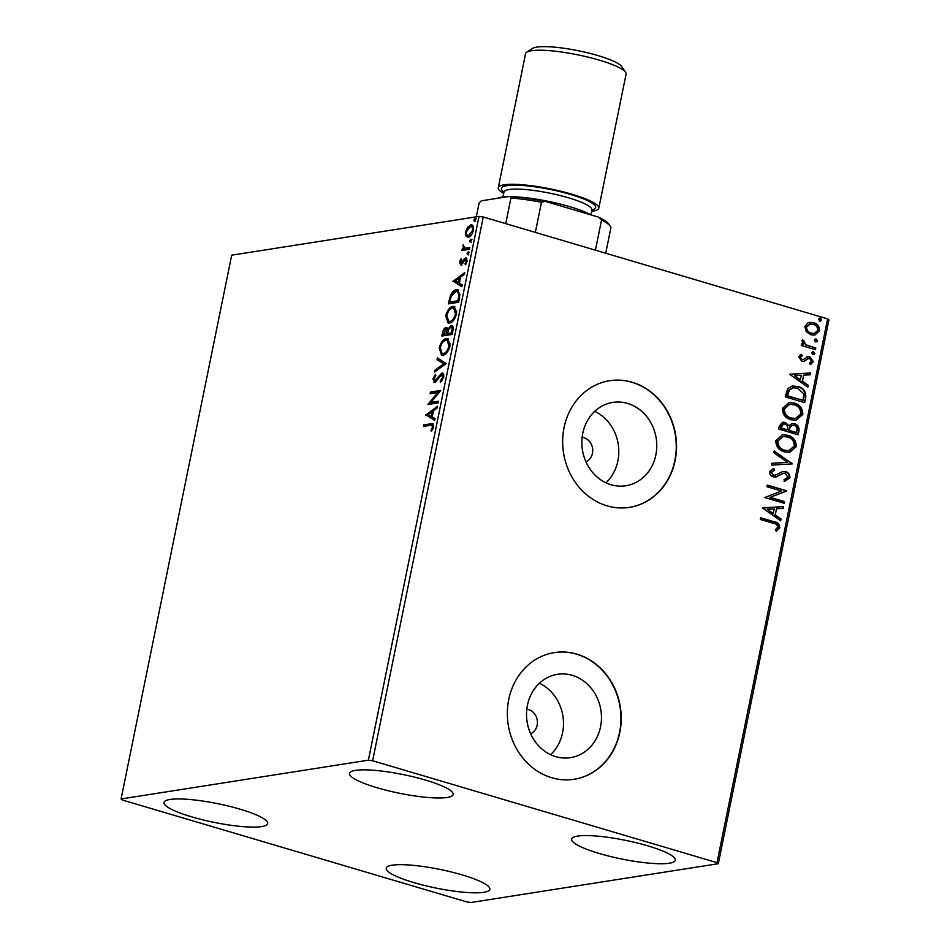 <?xml version="1.0" encoding="UTF-8"?>
<svg xmlns="http://www.w3.org/2000/svg" width="950" height="950" viewBox="0 0 950 950"><rect width="100%" height="100%" fill="white"/><g stroke="black" fill="none" stroke-linecap="round" stroke-linejoin="round"><path stroke-width="1.43" d="M585.984 461.902A12.825 11.353 81.1 0 0 592.669 449.255A12.825 11.353 81.1 0 0 583.846 437.689A12.825 11.353 81.1 0 0 582.124 437.332M530.67 733.792A12.825 11.353 81.1 0 0 537.356 721.145A12.825 11.353 81.1 0 0 528.533 709.579A12.825 11.353 81.1 0 0 526.811 709.222M555.726 756.639A42.18 37.347 81.1 0 0 570.534 757.649A42.18 37.347 81.1 0 0 601.457 718.544A42.18 37.347 81.1 0 0 572.268 675.319A42.18 37.347 81.1 0 0 557.46 674.31A42.18 37.347 81.1 0 0 526.538 713.414A42.18 37.347 81.1 0 0 555.726 756.639M550.608 754.692A42.18 37.347 81.1 0 0 539.398 683.228M611.04 484.749A42.18 37.347 81.1 0 0 625.848 485.759A42.18 37.347 81.1 0 0 656.771 446.654A42.18 37.347 81.1 0 0 627.582 403.429A42.18 37.347 81.1 0 0 612.774 402.42A42.18 37.347 81.1 0 0 581.851 441.524A42.18 37.347 81.1 0 0 611.04 484.749M605.934 482.802A42.18 37.347 81.1 0 0 594.724 411.338M607.038 505.839A64.113 56.762 81.1 0 0 629.541 507.371A64.113 56.762 81.1 0 0 676.543 447.937A64.113 56.762 81.1 0 0 632.178 382.244A64.113 56.762 81.1 0 0 609.674 380.713A64.113 56.762 81.1 0 0 562.673 440.147A64.113 56.762 81.1 0 0 607.038 505.839M629.399 507.395A64.113 56.762 81.1 0 0 676.246 447.901A64.113 56.762 81.1 0 0 631.881 382.292A64.113 56.762 81.1 0 0 609.52 380.736M551.712 777.729A64.113 56.762 81.1 0 0 574.227 779.261A64.113 56.762 81.1 0 0 621.217 719.827A64.113 56.762 81.1 0 0 576.864 654.134A64.113 56.762 81.1 0 0 554.361 652.602A64.113 56.762 81.1 0 0 507.359 712.037A64.113 56.762 81.1 0 0 551.712 777.729M574.073 779.285A64.113 56.762 81.1 0 0 620.932 719.791A64.113 56.762 81.1 0 0 576.567 654.182A64.113 56.762 81.1 0 0 554.206 652.626M425.624 780.116A52.891 9.524 11.5 0 1 453.162 794.461A52.891 9.524 11.5 0 1 377.043 787.728A52.891 9.524 11.5 0 1 349.505 773.383A52.891 9.524 11.5 0 1 425.624 780.116M462.317 874.938A52.891 9.524 11.5 0 1 489.856 889.295A52.891 9.524 11.5 0 1 413.749 882.562A52.891 9.524 11.5 0 1 386.211 868.205A52.891 9.524 11.5 0 1 462.317 874.938M240.148 809.21A52.891 9.524 11.5 0 1 267.686 823.555A52.891 9.524 11.5 0 1 191.567 816.822A52.891 9.524 11.5 0 1 164.029 802.465A52.891 9.524 11.5 0 1 240.148 809.21M647.793 845.844A52.891 9.524 11.5 0 1 675.331 860.201A52.891 9.524 11.5 0 1 599.212 853.468A52.891 9.524 11.5 0 1 571.674 839.111A52.891 9.524 11.5 0 1 647.793 845.844M470.998 902.5L718.295 863.704L716.989 862.659L372.626 760.76L368.374 760.178L121.077 798.962L122.384 800.019L466.747 901.906L470.998 902.5M716.989 862.659L827.616 318.879L828.922 319.924L718.295 863.704M468.718 227.525L471.901 225.257L470.796 224.924C472.934 224.556 473.812 226.385 473.433 230.422C472.15 234.602 470.44 236.835 468.314 237.132L465.963 235.933L465.631 231.646L467.792 226.967L471.806 224.984M468.314 237.132L467.281 237.084M469.454 249.292L461.926 250.479L462.27 248.817L463.374 248.639L463.244 244.637L464.74 248.176L469.799 247.629L469.454 249.292M466.759 258.246L465.726 257.937L467.186 261.108L465.464 264.682L464.966 263.839L466.224 261.44L465.429 259.599L460.786 264.884L459.456 262.034L461.178 258.649L461.629 259.528L460.394 261.784L461.082 263.233L464.443 258.661L466.296 257.961M461.736 263.423L462.959 263.055M467.293 260.442L465.429 259.599M459.705 297.231L458.684 302.254L448.376 303.869L450.466 295.391C452.343 291.697 454.314 289.821 456.368 289.738L457.876 289.798L459.705 297.231M444.849 329.686L447.141 327.928L446.025 327.596L447.806 329.282L451.131 325.458C452.829 325.209 453.459 326.753 453.019 330.101L452.141 334.424L441.833 336.039L442.463 332.975C443.211 329.674 444.398 327.881 446.025 327.596L446.678 327.631M449.979 327.512L451.891 325.494M446.215 363.541L434.506 372.079L434.874 370.274L443.757 363.791L437.012 359.753L437.38 357.948L446.215 363.541M438.544 401.244L438.211 402.907L427.904 404.522L437.784 392.504L430.101 393.716L430.445 392.053L440.741 390.426L430.884 402.444L438.544 401.244M430.303 425.351L423.451 426.431L423.783 424.769L432.689 423.641L433.544 427.061L431.526 431.336L430.908 430.611L432.488 427.251L431.894 425.303L430.303 425.351M368.374 760.178L479.002 216.398L231.705 255.182L121.077 798.962M425.754 415.067L437.534 406.232L437.166 408.049L433.402 410.792L432.167 416.86L435.017 418.57L434.649 420.375L425.814 414.782M434.494 382.28L432.879 378.801L435.48 374.348L435.848 375.547L433.936 378.658L434.791 380.629L441.833 373.077C443.365 372.875 443.994 374.241 443.686 377.209L440.456 382.423L440.206 381.152L442.605 377.494L441.477 374.751L436.24 381.188L433.877 382.256M443.816 376.461L442.985 375.096L441.477 374.751M435.29 380.772L437.439 379.739M440.183 375.642L442.51 373.113M442.973 355.181L441.512 355.122L439.185 347.831C440.978 342 443.353 338.912 446.31 338.556L447.782 338.628L450.039 346.002C448.246 351.738 445.894 354.801 442.973 355.181M449.516 323.024L448.067 322.952L445.728 315.661C447.521 309.843 449.896 306.755 452.853 306.399L454.326 306.458L456.582 313.832C454.789 319.58 452.438 322.644 449.516 323.024M452.948 281.414L464.716 272.591L464.348 274.396L460.596 277.139L459.361 283.219L462.211 284.917L461.843 286.734L453.008 281.141M467.661 254.683L467.079 253.424L468.231 251.904L468.801 253.163L467.436 254.671M470.262 241.929L469.68 240.671L470.82 239.151L471.402 240.409L470.024 241.917M474.489 221.124L473.907 219.877L475.048 218.357L475.629 219.604L474.252 221.112M806.289 331.728L804.852 326.539L808.094 322.751L813.473 322.632C817.523 323.784 819.541 326.539 819.553 330.885L814.732 335.124L810.991 334.827L806.289 331.728M815.468 349.671L801.254 345.468L801.598 343.805L803.688 344.423L801.943 340.836L802.679 339.72L806.206 344.897L815.801 348.009L815.468 349.671M807.607 356.749L809.922 356.856L813.307 361.582L810.694 364.432L809.566 363.09L811.526 361.249L809.649 358.542L808.212 358.53L804.044 361.309L801.752 361.202L798.665 356.927L801.337 354.314L802.358 355.644L800.434 357.343L802.014 359.516L803.391 359.492L807.963 356.689M800.85 354.54L801.776 355.739L799.841 357.438L801.432 359.611L803.391 359.492M809.649 358.542L807.631 358.625L806.396 359.872M805.802 359.967L803.712 361.368M805.719 397.611L804.686 402.634L785.246 396.886L787.669 388.669L792.3 386.009L797.929 386.519C803.581 387.933 806.182 391.626 805.719 397.611L804.151 402.479M798.143 434.803L778.703 429.044L779.332 425.992L782.622 422.228L785.163 422.429L788.88 425.683L792.003 423.546L794.544 423.736C797.751 424.709 799.247 426.954 799.021 430.481L798.143 434.803M792.229 463.909L771.376 465.096L771.744 463.279L787.562 462.389L773.882 452.758L774.25 450.953L792.229 463.909M784.557 501.624L784.213 503.286L764.774 497.539L781.47 491.008L766.971 486.721L767.315 485.058L786.754 490.806L770.094 497.349L784.557 501.624L783.679 503.132M773.252 523.272L760.321 519.436L760.653 517.774L773.787 521.657C777.444 522.037 779.451 524.032 779.784 527.63L776.72 531.05L775.39 529.768L777.789 527.06C777.242 524.732 775.734 523.462 773.252 523.272M827.616 318.879L483.253 216.98L372.626 760.76M762.624 508.072L783.536 506.611L783.168 508.428L776.482 508.808L775.248 514.876L781.031 518.949L780.663 520.754L762.624 508.072M783.346 473.266L776.399 476.853L773.264 476.829C770.747 476.104 769.488 474.371 769.512 471.616L773.656 468.421L774.594 470.072L771.507 472.233L773.526 475.142L775.057 475.249L782.824 471.497L785.602 471.651C788.512 472.542 789.949 474.584 789.937 477.779L784.688 481.377L783.988 479.738L787.918 477.304L785.234 473.314L783.216 473.29L775.651 477.007M784.451 451.915C778.881 450.395 776.008 446.642 775.818 440.646L782.432 434.791L787.74 435.254C793.321 436.786 796.159 440.562 796.278 446.571L789.664 452.343L784.451 451.915M790.994 419.746C785.424 418.226 782.551 414.473 782.361 408.488L788.975 402.634L794.283 403.085C799.864 404.617 802.703 408.393 802.821 414.402L796.207 420.185L790.994 419.746M789.818 374.419L810.73 372.97L810.362 374.775L803.676 375.155L802.441 381.235L808.224 385.296L807.844 387.113L789.818 374.419M813.022 354.54L811.68 352.676L813.592 351.761L814.922 353.626L813.818 354.611M812.808 351.69L814.922 353.626M815.623 341.786L814.281 339.922L816.181 339.008L817.523 340.872L816.418 341.846M815.397 338.936L817.523 340.872M819.85 320.993L818.508 319.117L820.408 318.214L821.75 320.079L820.646 321.053M819.624 318.143L821.75 320.079M479.002 216.398L483.253 216.98M760.606 518.023L773.193 521.752C776.863 522.132 778.857 524.127 779.202 527.725L779.784 527.63M779.202 527.725L776.126 531.145M762.672 507.858L783.536 506.611M782.943 506.706L782.586 508.464M775.248 514.876L776.482 508.808M774.666 514.971L781.031 518.949M780.437 519.033L780.164 520.41M767.351 509.319L772.813 513.665L774.345 508.927L767.351 509.319L773.395 513.582M767.256 485.308L786.754 490.806M786.089 491.281L770.094 497.349M769.5 497.432L783.964 501.719M782.539 471.544L785.009 471.746C787.918 472.637 789.367 474.679 789.343 477.874L789.937 477.779M789.343 477.874L784.106 481.472M773.098 468.564L774.594 470.072M774.001 470.167L771.507 472.233M770.913 472.328L773.526 475.142M772.932 475.226L774.761 475.285M785.009 471.746L785.602 471.651M771.732 463.339L787.562 462.389M774.155 451.392L792.276 463.636M782.135 434.839L787.74 435.254M787.158 435.338C792.727 436.881 795.578 440.646 795.696 446.654L796.278 446.571M795.696 446.654L789.367 452.39M782.8 436.608L777.242 441.263C777.397 446.096 779.712 449.124 784.189 450.336L788.702 450.644M787.396 436.917L783.097 436.561L777.824 441.168C777.979 446.001 780.306 449.029 784.783 450.253L788.999 450.609L794.271 446.037C794.2 441.168 791.908 438.128 787.396 436.917M784.189 450.336L784.783 450.253M782.325 422.287L785.163 422.429M784.569 422.524L788.88 425.683M791.718 423.593L794.544 423.736M793.962 423.831C797.169 424.804 798.653 427.049 798.439 430.564L799.021 430.481M798.439 430.564L797.608 434.637M792.276 425.327L789.616 427.084L788.678 430.504L795.898 432.642L796.884 430.647C797.454 428.011 796.563 426.265 794.212 425.398L792.573 425.267L790.198 426.989L789.26 430.409L796.492 432.547M783.061 424.021L780.805 426.336L780.449 428.07L786.683 429.911L787.443 428.973C787.966 426.479 787.099 424.864 784.854 424.104L783.346 423.961L781.043 427.975L787.265 429.816M780.449 428.07L781.043 427.975M788.678 402.681L794.283 403.085M793.701 403.18C799.271 404.712 802.121 408.488 802.239 414.497L802.821 414.402M802.239 414.497L795.91 420.221M789.343 404.451L783.786 409.094C783.94 413.927 786.256 416.955 790.732 418.178L795.245 418.487M793.939 404.747L789.64 404.391L784.367 408.999C784.522 413.844 786.849 416.86 791.326 418.083L795.542 418.439L800.814 413.867C800.743 409.011 798.451 405.971 793.939 404.747M790.732 418.178L791.326 418.083M792.015 386.056L797.929 386.519M797.335 386.614C802.999 388.027 805.588 391.721 805.125 397.706M792.834 387.826L788.738 390.189L786.992 395.901L803.035 400.378L803.807 394.001L797.584 388.182L793.131 387.766L789.319 390.094L787.586 395.806L803.035 400.378M786.992 395.901L787.586 395.806M789.866 374.205L810.73 372.97M810.136 373.065L809.78 374.811M802.441 381.235L803.676 375.155M801.847 381.318L808.224 385.296M807.631 385.391L807.346 386.757M794.533 375.678L800.007 380.024L801.539 375.274L794.533 375.678L800.589 379.929M799.841 357.438L800.434 357.343M801.432 359.611L802.797 359.587L801.432 359.611M807.025 356.844L809.922 356.856M809.329 356.951L813.307 361.582M812.725 361.665L810.101 364.527M809.068 358.637L807.631 358.625L809.068 358.637M814.34 353.721L812.44 354.635M801.551 344.054L803.688 344.423M802.346 340.053L804.033 340.955M803.439 341.05L803.035 341.727L803.629 341.632M803.035 341.727L806.206 344.897M805.624 344.992L815.801 348.009M815.219 348.104L814.934 349.517M816.929 340.967L815.029 341.881M809.4 322.371L813.473 322.632M812.891 322.727C816.929 323.867 818.947 326.622 818.959 330.98L819.553 330.885M818.959 330.98L814.447 335.172M809.899 324.104L806.004 327.156C806.134 330.41 807.726 332.441 810.754 333.26L814.043 333.438M813.153 324.294L810.196 324.045L806.586 327.061C806.728 330.315 808.319 332.346 811.347 333.165L814.34 333.402L817.807 330.374C817.724 327.144 816.169 325.114 813.153 324.294M810.754 333.26L811.347 333.165M821.168 320.174L819.256 321.076M424.662 426.241L424.899 425.089L423.783 424.769M424.899 425.089L433.129 423.89M431.834 430.884L430.908 430.611M433.069 428.64L432.119 428.367M433.438 427.524L432.488 427.251M433.639 426.538L431.894 425.303M426.93 415.114L437.261 407.574M434.708 420.078L426.871 415.387M432.202 411.659L428.272 414.532L431.264 416.314L432.202 411.659L433.176 411.956M432.226 416.599L431.264 416.314M428.723 404.391L427.975 404.178M429.246 404.32L438.9 392.837L437.784 392.504M431.324 393.526L431.549 392.374L430.445 392.053M431.549 392.374L440.539 390.973M438.437 401.767L430.884 402.444M441.334 381.603L440.206 381.152M441.311 381.484L442.071 380.76M443.555 377.779L442.605 377.494M435.611 382.613L433.996 379.121M433.865 379.086L432.879 378.801M437.344 379.715L436.335 379.418M438.781 377.494L437.772 377.197M435.884 371.07L434.874 370.274M435.979 370.607L444.873 364.111L443.757 363.791M444.873 364.111L437.012 359.753M438.128 360.086L438.425 358.566M442.094 355.217L440.064 349.838M440.159 348.116L439.185 347.831M442.926 342.107L447.414 338.889L446.31 338.556M447.414 338.889L448.305 338.853M450.3 344.161L448.281 340.611L445.966 340.219C443.626 340.516 441.726 342.962 440.254 347.593L442.071 353.459L443.306 353.519C445.633 353.234 447.521 350.799 448.97 346.228L447.165 340.278M442.071 353.459L444.422 353.851L447.331 352.082M449.932 346.501L448.97 346.228M444.422 353.851L443.306 353.519M443.056 335.849L443.377 334.258M448.614 329.519L447.806 329.282M453.209 328.878L452.354 327.465L450.799 327.121L448.424 330.018L447.593 333.521L451.428 332.928L451.808 331.027C452.366 328.379 452.034 327.073 450.799 327.121M447.593 333.521L452.378 333.272M448.091 331.206L447.272 329.603L445.704 329.258L443.234 334.21L446.536 333.688L445.704 329.258M443.234 334.21L447.735 333.569M447.676 333.129L446.702 332.844M447.64 334.02L446.536 333.688M452.77 331.312L451.808 331.027M452.39 333.213L451.428 332.928M448.637 323.059L446.607 317.668M446.702 315.958L445.728 315.661M449.481 309.938L453.957 306.719L452.853 306.399M453.957 306.719L454.848 306.684M456.843 311.992L454.824 308.441L452.509 308.061C450.169 308.346 448.269 310.804 446.797 315.424L448.614 321.29L449.849 321.361C452.176 321.076 454.064 318.642 455.513 314.058L453.708 308.109M448.614 321.29L450.965 321.694L453.874 319.924M456.475 314.343L455.513 314.058M450.965 321.694L449.849 321.361M449.599 303.679L449.92 302.088M451.44 295.688L450.466 295.391M452.829 293.396L457.484 290.059L456.368 289.738M457.484 290.059L458.446 290.023M460.085 294.832L458.375 291.781L456.036 291.401L451.262 296.115L449.777 302.041L457.971 300.758L458.969 294.559L457.271 291.448M449.777 302.041L458.921 301.114M458.933 301.043L457.971 300.758M460.073 294.892L458.969 294.559M454.112 281.461L464.443 273.933M461.902 286.437L454.064 281.746M459.396 278.017L455.466 280.891L458.446 282.673L459.396 278.017L460.358 278.303M459.42 282.957L458.446 282.673M460.346 262.295L459.456 262.034M462.899 263.031L461.854 262.723M464.906 259.837L465.559 258.994L464.443 258.661M465.559 258.994L466.83 258.269M465.916 264.124L464.966 263.839M467.044 261.678L466.224 261.44M461.89 265.216L460.56 262.354M468.777 255.004L467.079 253.424M468.196 253.757L469.336 252.237M463.149 250.289L463.374 249.149L462.27 248.817M463.374 249.149L464.491 248.971L463.374 248.639M464.491 248.971L463.778 247.499M463.576 246.192L462.721 245.943M469.692 248.152L464.74 248.176M471.366 242.25L469.68 240.671M470.796 241.003L471.936 239.483M467.875 237.167L465.963 235.933M467.079 236.265L466.533 233.783M466.486 231.895L465.631 231.646M468.896 227.299L467.792 226.967M473.646 228.523L472.364 226.955L470.464 226.587L466.557 231.503C466.343 234.472 467.044 235.79 468.659 235.469L472.506 230.565C472.756 227.584 472.067 226.266 470.464 226.587M469.763 235.79L467.827 235.422L469.763 235.79L471.438 234.911M473.338 230.814L472.506 230.565M475.594 221.457L473.907 219.877M475.024 220.21L476.164 218.69M476.294 216.814L479.121 202.967L481.282 200.83L509.544 196.401A65.396 11.78 11.5 0 1 545.241 201.364L598.559 217.134A65.396 11.78 11.5 0 1 608.831 224.105L610.316 226.278A67.308 12.124 -168.5 0 0 601.564 219.996L598.559 217.134M505.733 223.642L510.957 197.968L509.544 196.401M595.424 250.171L601.564 219.996M545.241 201.364L541.488 202.219A67.308 12.124 -168.5 0 0 510.957 197.968M535.337 232.394L541.488 202.219M605.72 253.223L610.933 227.549A67.308 12.124 -168.5 0 0 610.316 226.278M526.763 52.155L532.665 48.379A46.158 8.312 11.5 0 1 598.025 55.599A46.158 8.312 11.5 0 1 621.597 66.476L625.575 72.259A51.288 9.239 -168.5 0 0 599.379 60.171A51.288 9.239 -168.5 0 0 526.763 52.155A51.288 9.239 -168.5 0 0 525.576 53.639L498.287 187.732A51.288 9.239 -168.5 0 0 503.678 193.396M497.551 198.277A51.288 9.239 11.5 0 1 507.739 196.686M513.938 196.757A51.288 9.239 11.5 0 1 569.584 206.625A51.288 9.239 11.5 0 1 590.864 214.866M591.624 211.292A51.288 9.239 -168.5 0 0 598.797 208.181A51.288 9.239 -168.5 0 0 572.102 194.263A51.288 9.239 -168.5 0 0 498.287 187.732M598.797 208.181L626.086 74.088A51.288 9.239 -168.5 0 0 625.575 72.259M773.193 521.752L773.787 521.657M778.964 475.226L779.558 475.131M788.844 429.661L789.438 429.566M787.217 394.808L787.811 394.713M431.858 424.009L430.742 423.676M443.424 333.26L442.463 332.975M450.015 300.889L449.053 300.604M459.301 299.25L458.327 298.965M463.909 261.214L462.959 260.941M468.374 248.354L467.269 248.033M503.951 192.054A48.082 8.657 11.5 0 1 517.916 185.226A48.082 8.657 11.5 0 1 570.629 194.489A48.082 8.657 11.5 0 1 591.898 209.95M591.909 209.475L591.898 209.998A44.876 8.087 -168.5 0 0 568.528 197.814A44.876 8.087 -168.5 0 0 503.939 192.102L504.129 191.615M783.097 436.561L782.503 436.656M788.999 450.609L788.405 450.692M783.346 423.961L782.752 424.056M792.573 425.267L791.979 425.363M789.64 404.391L789.046 404.486M795.542 418.439L794.948 418.534M793.131 387.766L792.538 387.861M803.011 359.587L802.418 359.67M810.196 324.045L809.602 324.14M502.954 196.982L503.939 192.102M590.9 214.866L591.898 209.998"/></g></svg>
